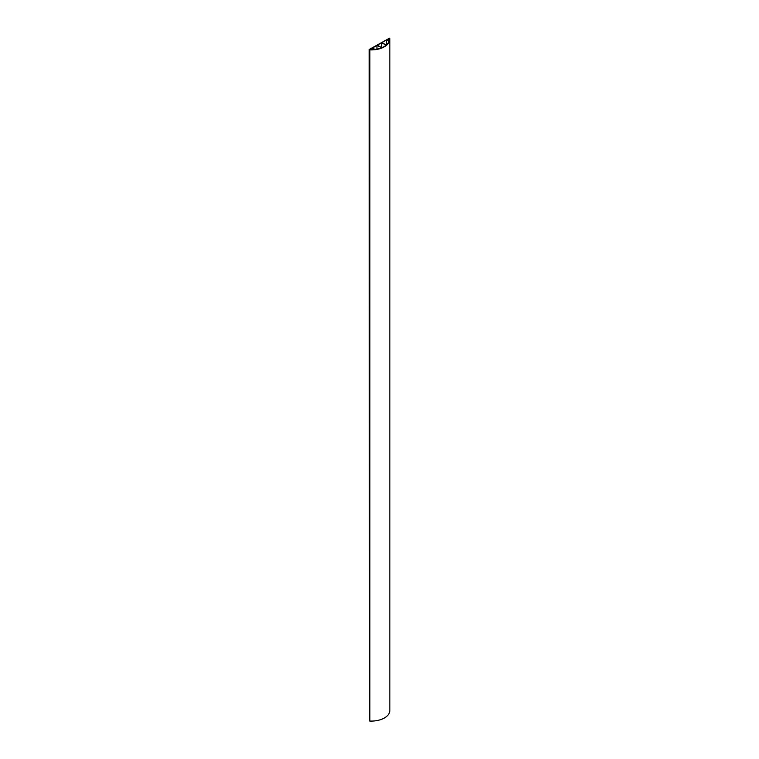 <?xml version="1.0" encoding="UTF-8"?>
<svg xmlns="http://www.w3.org/2000/svg" width="759" height="759" viewBox="0 0 759 759"><rect width="100%" height="100%" fill="white"/><g stroke="black" fill="none" stroke-linecap="round" stroke-linejoin="round"><path stroke-width="1.14" d="M372.138 48.206L374.861 49.363L372.489 47.997L376.948 45.426L381.673 47.684L377.356 45.189L381.692 42.694L385.999 45.179L382.1 42.457L386.559 39.876L388.921 41.242L386.91 39.677L388.124 38.975L389.348 39.278L388.475 38.775L389.547 38.149L369.149 49.525L369.5 720.908L369.5 49.733L371.796 49.411L370.923 48.908L372.138 48.206L372.138 49.61M370.572 49.61L370.572 49.107M376.948 45.426L376.948 49.107M381.692 42.694L381.673 47.684M386.559 39.876L386.559 44.79M388.124 38.975L388.124 40.379M388.997 39.477L388.997 40.882M369.149 49.525L369.88 49.866A18.491 10.683 0 0 0 389.851 39.221A18.491 10.683 0 0 0 389.794 38.367L389.054 38.434L389.054 39.107M389.054 38.434L389.329 38.595A17.998 10.389 180 0 1 389.358 39.221A17.998 10.389 180 0 1 370.259 49.601L369.5 49.733L369.88 721.05A18.491 10.683 0 0 0 389.851 710.405L389.851 39.221M389.329 38.595L389.329 39.259M369.728 721.041L369.728 49.866M369.88 49.866L369.88 721.05"/></g></svg>
